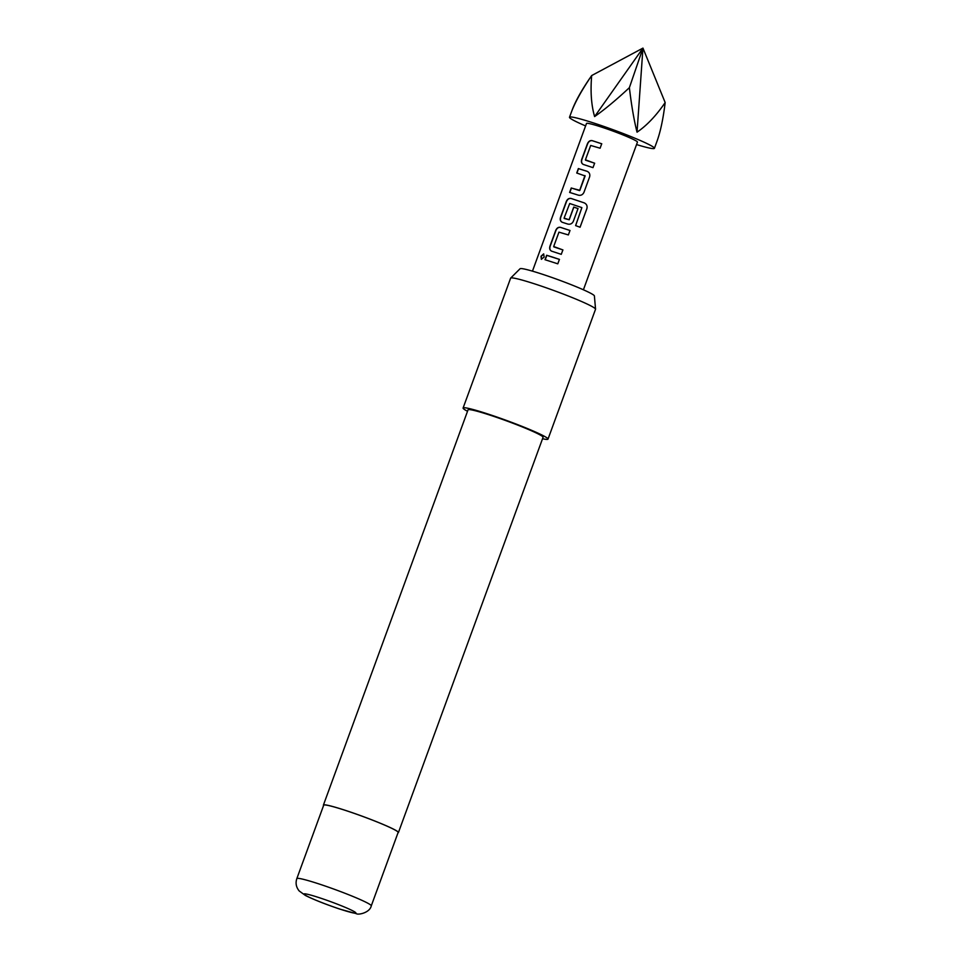 <?xml version="1.0" encoding="UTF-8"?>
<svg xmlns="http://www.w3.org/2000/svg" width="962" height="962" viewBox="0 0 962 962"><rect width="100%" height="100%" fill="white"/><g stroke="black" fill="none" stroke-linecap="round" stroke-linejoin="round"><path stroke-width="1.44" d="M541.029 256.253L543.626 253.896L544.155 257.034L541.353 259.295L541.029 256.253M541.474 259.331L541.269 256.361L543.746 253.956M585.557 160.197L594.624 163.191L592.989 167.641L583.441 164.49C581.541 163.6 580.976 161.893 581.709 159.379L587.409 143.819C588.479 141.354 590.055 140.296 592.159 140.632L601.719 143.771L600.096 148.22L590.68 145.454L585.425 159.824L594.672 163.239M583.597 164.562C581.697 163.696 581.144 162.001 581.914 159.464L587.602 143.903C588.672 141.45 590.235 140.38 592.327 140.705L601.779 143.819M569.817 192.52L571.44 188.071L579.858 190.344L585.124 175.962L576.731 173.016L578.354 168.566L587.133 171.308C589.393 172.402 590.223 174.242 589.634 176.828L583.934 192.388C582.731 194.781 580.88 195.707 578.402 195.178L569.624 192.424L571.248 187.987L579.473 190.548M576.923 173.1L578.547 168.651L587.241 171.368M564.225 218.482L569.107 219.721L573.737 207.083L578.018 208.55L573.352 221.296C572.149 223.677 570.31 224.603 567.833 224.074L562.289 222.294C560.389 221.404 559.824 219.697 560.569 217.184L566.257 201.611C567.315 199.146 568.903 198.088 571.019 198.437L584.259 202.886C586.652 204.076 587.529 205.976 586.916 208.562L580.074 227.236L575.613 225.601L581.866 207.612L569.708 203.511L564.093 218.109L569.203 219.781L573.833 207.143L578.078 208.586M562.445 222.366C560.545 221.5 559.992 219.805 560.762 217.268L566.45 201.707C567.52 199.23 569.083 198.172 571.175 198.509L584.259 202.886M553.835 246.897L562.89 249.904L561.255 254.341L551.707 251.19C549.819 250.312 549.242 248.605 549.987 246.08L555.687 230.519C556.745 228.054 558.333 226.984 560.437 227.333L569.997 230.483L568.362 234.932L558.946 232.155L553.691 246.525L562.938 249.94M551.863 251.274C549.975 250.409 549.41 248.701 550.18 246.164L555.88 230.603C556.938 228.138 558.513 227.068 560.605 227.405L570.045 230.519M545.189 259.8L546.825 255.363L559.475 259.427M585.593 125.926A45.214 3.259 20.1 0 1 569.504 117.256A45.214 3.259 20.1 0 1 592.412 122.595A45.214 3.259 20.1 0 1 654.425 148.328A45.214 3.259 20.1 0 1 636.543 144.565M637.036 132.179C634.018 120.25 631.469 105.411 629.376 87.674L642.953 48.1L637.036 132.179C646.789 125.553 656.168 115.68 665.163 102.561C663.143 119.324 660.293 132.588 656.589 142.376L654.425 148.328M629.376 87.674C616.329 99.844 604.737 109.488 594.612 116.582C591.293 105.159 590.319 91.486 591.678 75.553C582.154 89.562 575.504 101.443 571.741 111.195L569.504 117.256M532.455 271.14L586.495 123.473A27.128 1.96 20.1 0 1 600.228 126.671A27.128 1.96 20.1 0 1 637.445 142.111L583.405 289.79M575.625 225.637L581.878 207.636M552.513 257.07L559.415 259.391L557.792 263.828L544.997 259.716L546.632 255.267L552.513 257.07M510.678 278.078L520.081 268.735A39.586 2.85 20.1 0 1 549.482 276.635A39.586 2.85 20.1 0 1 590.223 293.025A39.586 2.85 20.1 0 1 594.396 295.923L595.55 309.139A45.214 3.259 -159.9 0 0 590.776 305.832A45.214 3.259 -159.9 0 0 544.251 287.109A45.214 3.259 -159.9 0 0 510.678 278.078A45.214 3.259 -159.9 0 0 510.618 278.174L463.095 408.032A45.214 3.259 20.1 0 1 496.031 416.726A45.214 3.259 20.1 0 1 543.253 435.69A45.214 3.259 20.1 0 1 548.015 439.105A45.214 3.259 20.1 0 1 542.532 438.732M296.837 878.595L323.701 805.182A39.634 2.862 20.1 0 1 352.573 812.806A39.634 2.862 20.1 0 1 393.975 829.436A39.634 2.862 20.1 0 1 398.136 832.431L371.284 905.831A39.634 2.862 20.1 0 0 367.111 902.837A39.634 2.862 20.1 0 0 325.709 886.206A39.634 2.862 20.1 0 0 296.837 878.595C295.358 883.092 296.14 887.217 299.182 890.944L305.483 895.514C314.129 899.771 325.613 904.316 339.935 909.138L356.337 913.672C358.153 915.163 369.865 912.794 371.284 905.831M323.581 805.519A39.935 2.874 20.1 0 1 323.412 805.086A39.935 2.874 20.1 0 1 352.513 812.758A39.935 2.874 20.1 0 1 394.216 829.509A39.935 2.874 20.1 0 1 398.424 832.539A39.935 2.874 20.1 0 1 398.015 832.755M323.412 805.086L468.049 409.848A39.935 2.874 20.1 0 1 497.15 417.532A39.935 2.874 20.1 0 1 538.852 434.271A39.935 2.874 20.1 0 1 543.061 437.301L398.424 832.539M467.52 411.279A45.214 3.259 20.1 0 1 463.095 408.032M548.015 439.105L595.538 309.247A45.214 3.259 -159.9 0 0 595.55 309.139M571.741 111.195C574.831 102.429 580.832 91.474 589.766 78.331L589.826 78.295M665.163 102.561L642.953 48.1L591.678 75.553M642.953 48.1L594.612 116.582M584.271 202.91C586.664 204.088 587.529 205.976 586.88 208.574L580.05 227.248M579.581 190.596L584.956 175.577M352.922 910.894A27.573 1.984 -159.9 0 0 318.001 897.281A27.573 1.984 -159.9 0 0 306.926 896.115A27.573 1.984 -159.9 0 0 341.859 909.727A27.573 1.984 -159.9 0 0 352.922 910.894"/></g></svg>
